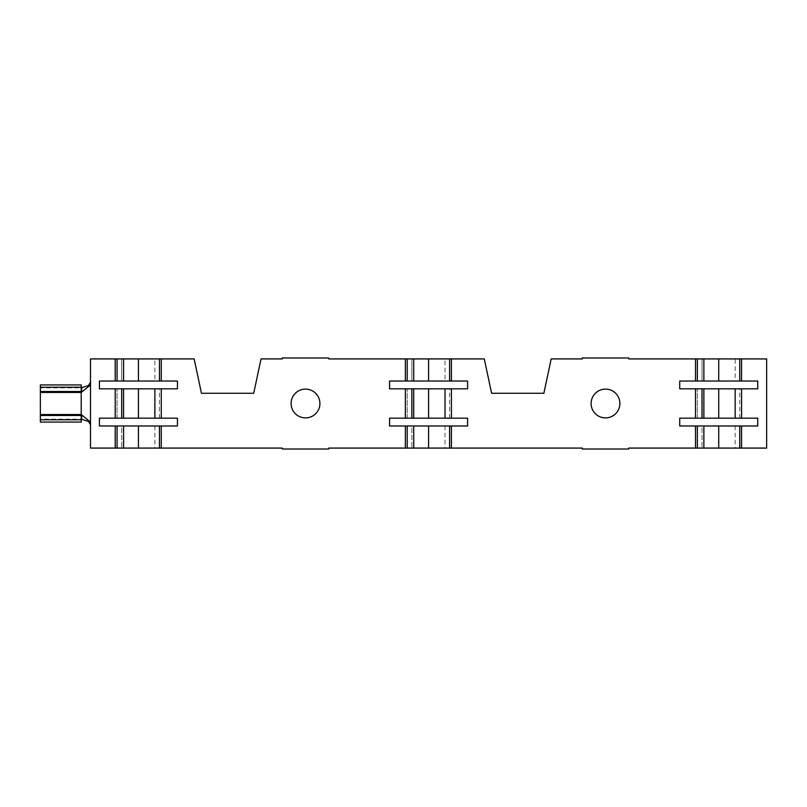 <?xml version="1.0" encoding="UTF-8"?>
<svg xmlns="http://www.w3.org/2000/svg" width="807" height="807" viewBox="0 0 807 807"><rect width="100%" height="100%" fill="white"/><g stroke="black" fill="none" stroke-linecap="round" stroke-linejoin="round"><path stroke-width="0.61" stroke-dasharray="4.04 3.03" d="M291.115 403.5A14.395 14.395 0 0 0 305.51 417.895A14.395 14.395 0 0 0 319.915 403.5A14.395 14.395 0 0 0 305.51 389.105A14.395 14.395 0 0 0 291.115 403.5M591.107 403.5A14.395 14.395 0 0 0 605.512 417.895A14.395 14.395 0 0 0 619.907 403.5A14.395 14.395 0 0 0 605.512 389.105A14.395 14.395 0 0 0 591.107 403.5M695.503 358.923L695.503 381.025L702.009 381.025L702.009 358.923L628.724 358.923L628.724 357.985L582.291 357.985L582.291 358.923L551.171 358.923L543.868 393.281L491.604 393.281L484.301 358.923L445.02 358.923L445.02 381.025L451.416 381.025L451.416 358.923M90.505 423.05L90.505 448.077L282.299 448.077L282.299 449.015L328.731 449.015L328.731 448.077L582.291 448.077L582.291 449.015L628.724 449.015L628.724 448.077L766.65 448.077L766.65 358.923L735.167 358.923L735.167 381.025L741.562 381.025L741.562 358.923M735.167 381.025L702.009 381.025L702.009 358.923L735.167 358.923M405.356 358.923L405.356 381.025L411.863 381.025L411.863 358.923L328.731 358.923L328.731 357.985L282.299 357.985L282.299 358.923L261.024 358.923L253.721 393.281L201.457 393.281L194.154 358.923L154.873 358.923L154.873 381.025L161.269 381.025L161.269 358.923M115.209 358.923L115.209 381.025L121.706 381.025L121.706 358.923L90.505 358.923L90.505 424.835M741.562 448.077L741.562 425.975L757.733 425.975L757.733 418.177L679.716 418.177L679.716 425.975L695.503 425.975L695.503 448.077M451.416 448.077L451.416 425.975L467.586 425.975L467.586 418.177L451.416 418.177L451.416 388.823L467.586 388.823L467.586 381.025L451.416 381.025M695.503 381.025L679.716 381.025L679.716 388.823L757.733 388.823L757.733 381.025L741.562 381.025M451.416 418.177L389.569 418.177L389.569 425.975L405.356 425.975L405.356 448.077M161.269 448.077L161.269 425.975L177.439 425.975L177.439 418.177L161.269 418.177L161.269 388.823L177.439 388.823L177.439 381.025L161.269 381.025M405.356 381.025L389.569 381.025L389.569 388.823L451.416 388.823M161.269 418.177L99.422 418.177L99.422 425.975L115.209 425.975L115.209 448.077M115.209 381.025L99.422 381.025L99.422 388.823L161.269 388.823M445.02 381.025L411.863 381.025L411.863 358.923L445.02 358.923M154.873 381.025L121.706 381.025L121.706 358.923L154.873 358.923M741.562 425.975L702.009 425.975L702.009 448.077L702.009 425.975L695.503 425.975M161.269 425.975L121.706 425.975L121.706 448.077L121.706 425.975L115.209 425.975M451.416 425.975L411.863 425.975L411.863 448.077L411.863 425.975L405.356 425.975M117.065 425.975L117.065 448.077M407.212 425.975L407.212 448.077M697.359 425.975L697.359 448.077M117.065 358.923L117.065 381.025M407.212 358.923L407.212 381.025M697.359 358.923L697.359 381.025M121.706 418.177L121.706 388.823M117.065 418.177L117.065 388.823L117.065 418.177M411.863 418.177L411.863 388.823M407.212 418.177L407.212 388.823L407.212 418.177M702.009 418.177L702.009 388.823M697.359 418.177L697.359 388.823L697.359 418.177M40.35 422.071L40.35 419.146L81.214 419.146L81.214 387.854L40.35 387.854L40.35 384.929M81.214 392.343L81.214 384.929M81.214 422.071L81.214 414.657M40.35 419.146L40.35 387.854M695.503 418.177L695.503 388.823M741.562 418.177L741.562 388.823M405.356 418.177L405.356 388.823M115.209 418.177L115.209 388.823M138.431 425.975L138.431 448.077M154.873 425.975L154.873 448.077M123.572 425.975L123.572 448.077M428.578 425.975L428.578 448.077M445.02 425.975L445.02 448.077M413.719 425.975L413.719 448.077M718.724 425.975L718.724 448.077M735.167 425.975L735.167 448.077M703.865 425.975L703.865 448.077M138.431 381.025L138.431 358.923M123.572 381.025L123.572 358.923M428.578 381.025L428.578 358.923M413.719 381.025L413.719 358.923M718.724 381.025L718.724 358.923M703.865 381.025L703.865 358.923M123.572 418.177L123.572 388.823M138.431 418.177L138.431 388.823M159.443 418.177L159.443 388.823M413.719 418.177L413.719 388.823M428.578 418.177L428.578 388.823M449.59 418.177L449.59 388.823M703.865 418.177L703.865 388.823M718.724 418.177L718.724 388.823M739.737 418.177L739.737 388.823"/><path stroke-width="1.21" d="M291.115 403.5A14.395 14.395 0 0 0 305.51 417.895A14.395 14.395 0 0 0 319.915 403.5A14.395 14.395 0 0 0 305.51 389.105A14.395 14.395 0 0 0 291.115 403.5M591.107 403.5A14.395 14.395 0 0 0 605.512 417.895A14.395 14.395 0 0 0 619.907 403.5A14.395 14.395 0 0 0 605.512 389.105A14.395 14.395 0 0 0 591.107 403.5M741.562 425.975L741.562 448.077L739.737 448.077L739.737 425.975L757.733 425.975L757.733 418.177L735.167 418.177L735.167 388.823L757.733 388.823L757.733 381.025L695.503 381.025L695.503 358.923L628.724 358.923L628.724 357.985L582.291 357.985L582.291 358.923L551.171 358.923L543.868 393.281L491.604 393.281L484.301 358.923L451.416 358.923L451.416 381.025L389.569 381.025L389.569 388.823L405.356 388.823L405.356 418.177L389.569 418.177L389.569 425.975L407.212 425.975L407.212 448.077L405.356 448.077L405.356 425.975M695.503 358.923L741.562 358.923L741.562 381.025M741.562 448.077L766.65 448.077L766.65 358.923L741.562 358.923M161.269 448.077L159.443 448.077L159.443 425.975L161.269 425.975L161.269 448.077L282.299 448.077L282.299 449.015L328.731 449.015L328.731 448.077L405.356 448.077M451.416 448.077L449.59 448.077L449.59 425.975L451.416 425.975L451.416 448.077L582.291 448.077L582.291 449.015L628.724 449.015L628.724 448.077L695.503 448.077L695.503 425.975L697.359 425.975L697.359 448.077L695.503 448.077M449.59 448.077L407.212 448.077M159.443 448.077L115.209 448.077L115.209 425.975L117.065 425.975L117.065 448.077M90.505 424.835L88.528 421.456L89.728 421.446L90.505 423.05L90.505 448.077L115.209 448.077M405.356 381.025L405.356 358.923L328.731 358.923L328.731 357.985L282.299 357.985L282.299 358.923L261.024 358.923L253.721 393.281L201.457 393.281L194.154 358.923L161.269 358.923L161.269 381.025L99.422 381.025L99.422 388.823L115.209 388.823L115.209 418.177L99.422 418.177L99.422 425.975L115.209 425.975M90.505 382.165L89.728 385.554L88.528 385.544L90.505 382.165M115.209 381.025L115.209 358.923L90.505 358.923L90.505 423.05M735.167 418.177L679.716 418.177L679.716 425.975L695.503 425.975M695.503 381.025L679.716 381.025L679.716 388.823L695.503 388.823L695.503 418.177M451.416 425.975L467.586 425.975L467.586 418.177L445.02 418.177L445.02 388.823L467.586 388.823L467.586 381.025L451.416 381.025M161.269 425.975L177.439 425.975L177.439 418.177L154.873 418.177L154.873 388.823L177.439 388.823L177.439 381.025L161.269 381.025M405.356 358.923L451.416 358.923M115.209 358.923L161.269 358.923M739.737 448.077L697.359 448.077M154.873 388.823L115.209 388.823M739.737 425.975L697.359 425.975M159.443 425.975L117.065 425.975M154.873 418.177L115.209 418.177M735.167 388.823L695.503 388.823M445.02 388.823L405.356 388.823M445.02 418.177L405.356 418.177M449.59 425.975L407.212 425.975M117.065 381.025L117.065 358.923M407.212 381.025L407.212 358.923M697.359 381.025L697.359 358.923M121.706 418.177L121.706 388.823M411.863 418.177L411.863 388.823M702.009 418.177L702.009 388.823M88.528 385.544L81.568 387.743L81.87 391.92L89.728 385.554M40.35 387.229L40.35 384.929L81.214 384.929L81.214 387.229L40.35 387.229L40.35 392.454L81.214 392.454L81.214 414.546L40.35 414.546L40.35 422.071L81.214 422.071L81.214 419.771L40.35 419.771M89.728 421.446L81.87 415.08L81.568 419.257L88.528 421.456M81.214 387.229L81.214 392.343M81.214 391.526L40.35 391.526M40.35 392.454L40.35 414.546M81.214 414.657L81.214 415.474L40.35 415.474M81.214 415.474L81.214 419.771M451.416 388.823L451.416 418.177M161.269 388.823L161.269 418.177M741.562 388.823L741.562 418.177M123.572 425.975L123.572 448.077M138.431 425.975L138.431 448.077M413.719 425.975L413.719 448.077M428.578 425.975L428.578 448.077M703.865 425.975L703.865 448.077M718.724 425.975L718.724 448.077M159.443 381.025L159.443 358.923M138.431 381.025L138.431 358.923M123.572 381.025L123.572 358.923M449.59 381.025L449.59 358.923M428.578 381.025L428.578 358.923M413.719 381.025L413.719 358.923M739.737 381.025L739.737 358.923M718.724 381.025L718.724 358.923M703.865 381.025L703.865 358.923M138.431 418.177L138.431 388.823M123.572 418.177L123.572 388.823M428.578 418.177L428.578 388.823M413.719 418.177L413.719 388.823M718.724 418.177L718.724 388.823M703.865 418.177L703.865 388.823"/></g></svg>
